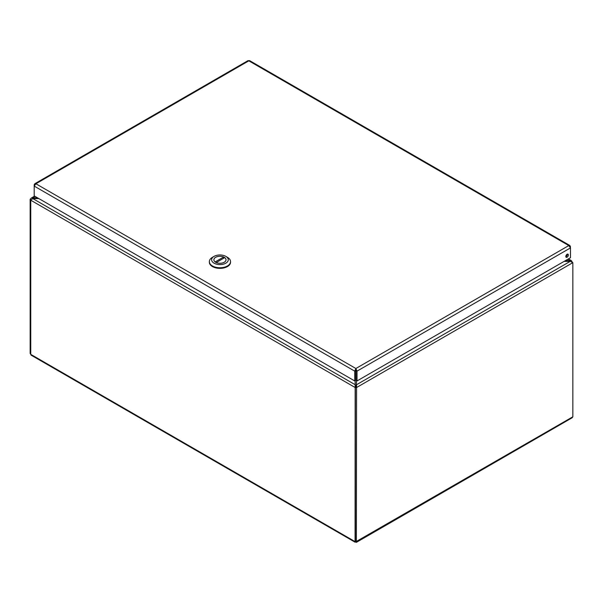 <?xml version="1.0" encoding="UTF-8"?>
<svg xmlns="http://www.w3.org/2000/svg" width="603" height="603" viewBox="0 0 603 603"><rect width="100%" height="100%" fill="white"/><g stroke="black" fill="none" stroke-linecap="round" stroke-linejoin="round"><path stroke-width="0.9" d="M37.431 197.769L31.424 197.988L30.15 199.291L30.15 353.433L30.738 354.3M355.159 380.689L355.077 542.187L31.16 355.182L30.738 354.353L30.738 200.211L32.796 198.583L38.856 198.583M356.139 386.304L356.584 380.689M564.144 261.37L570.204 261.37L570.204 260.549L565.569 260.549M355.793 386.719L355.159 384.699L32.796 198.583L32.796 197.769L35.11 196.427M355.657 386.794L354.783 387.299L30.738 200.211M355.159 385.49L355.159 385.867M572.85 262.652L356.373 387.639L355.371 387.058L355.371 541.2L356.373 541.78L356.584 384.699L570.204 261.37L572.85 262.652L572.85 416.794L572.134 417.789L356.373 542.361M355.371 387.058L356.584 385.867M572.262 262.169L571.486 260.707L567.89 259.207M31.002 199.781L30.15 199.291M30.738 353.773L30.15 353.433M355.077 542.187L572.85 416.794M355.371 541.102L354.783 541.441L30.738 354.353M355.868 541.486L355.868 542.067L356.373 541.78M355.717 370.559L355.868 369.669L356.019 370.559L357.029 371.139L570.498 247.893L569.941 245.557L568.795 245.572L570.498 247.893L570.498 257.7L357.029 380.945L357.029 371.139L355.868 368.508L354.715 371.139L354.715 380.945L34.198 195.9L34.198 186.093L35.909 183.772L34.755 183.757L34.198 184.759L34.198 186.093L354.715 371.139L355.717 370.559L355.717 380.365L354.715 380.945M568.38 255.001A1.809 1.04 -60 0 1 567.589 256.818A1.809 1.04 -60 0 1 566.194 257.3A1.809 1.04 -60 0 1 566.194 255.22A1.809 1.04 -60 0 1 568.003 254.172A1.809 1.04 -60 0 1 568.38 255.001M565.848 256.75A1.809 1.04 120 0 0 567.37 254.421A1.809 1.04 120 0 0 567.348 254.149M34.755 183.757L247.954 60.669L249.604 60.624L569.941 245.557M570.091 246.793L570.498 246.559M34.605 184.993L34.198 184.759M355.868 369.669L355.868 368.508L568.795 245.572L248.828 60.843L35.909 183.772L355.868 368.508M356.019 370.559L356.019 380.365L357.029 380.945M209.347 261.634L209.347 262.252A10.598 6.12 -0 0 0 219.944 268.365A10.598 6.12 -0 0 0 230.542 262.252L230.542 261.634A10.598 6.12 180 0 1 219.944 267.755A10.598 6.12 180 0 1 209.347 261.634A10.598 6.12 180 0 1 212.452 257.308L214.057 256.381A8.321 4.809 180 0 1 225.831 256.381A8.321 4.809 180 0 1 225.831 263.179A8.321 4.809 180 0 1 214.057 263.179A8.321 4.809 180 0 1 214.057 256.381L212.452 257.308M225.831 256.381L227.437 257.308A10.598 6.12 180 0 1 230.542 261.634M215.633 257.293A6.09 3.52 -0 0 0 213.854 259.78A6.09 3.52 -0 0 0 219.944 263.3A6.09 3.52 -0 0 0 226.035 259.78A6.09 3.52 -0 0 0 222.273 256.531A6.09 3.52 -0 0 0 215.633 257.293M215.158 261.921L223.66 257.021A6.053 3.497 -0 0 0 217.284 256.644A6.053 3.497 -0 0 0 213.892 259.78A6.053 3.497 -0 0 0 215.158 261.921L215.158 261.958M216.228 262.539L224.731 257.639A6.053 3.497 180 0 1 225.997 259.78A6.053 3.497 180 0 1 222.605 262.916A6.053 3.497 180 0 1 216.228 262.539L216.228 262.569M223.66 258.257L223.66 257.021M568.395 258.913L571.486 260.707M31.22 198.093L34.605 196.133M355.612 541.336L355.966 541.66L355.868 541.185M225.997 260.172L225.997 259.78M213.892 260.172L213.892 259.78"/></g></svg>
